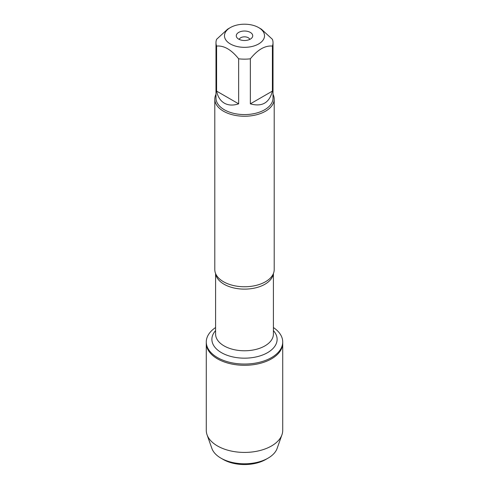 <?xml version="1.0" encoding="UTF-8"?>
<svg xmlns="http://www.w3.org/2000/svg" width="489" height="489" viewBox="0 0 489 489"><rect width="100%" height="100%" fill="white"/><g stroke="black" fill="none" stroke-linecap="round" stroke-linejoin="round"><path stroke-width="0.73" d="M273.406 327.538A38.221 22.066 180 0 1 282.721 341.976A38.221 22.066 180 0 1 244.5 364.042A38.221 22.066 180 0 1 206.279 341.976A38.221 22.066 180 0 1 215.594 327.538M207.049 434.764A38.221 22.066 0 0 0 217.477 445.956A38.221 22.066 0 0 0 255.509 451.488A38.221 22.066 0 0 0 281.951 434.764L277.135 448.401A33.307 19.23 180 0 1 268.051 458.156A33.307 19.23 180 0 1 220.949 458.156L220.949 458.156A33.307 19.23 180 0 1 211.865 448.401L207.049 434.764A38.221 22.066 0 0 1 206.279 430.357L206.279 343.229A38.221 22.066 0 0 0 244.5 365.295A38.221 22.066 0 0 0 282.721 343.229A38.221 22.066 180 0 1 259.127 363.614A38.221 22.066 180 0 1 217.477 358.828A38.221 22.066 180 0 1 206.279 343.229L206.279 341.976M248.608 24.45A20.025 11.565 0 0 0 230.337 27.592A20.025 11.565 0 0 0 230.337 43.943A20.025 11.565 0 0 0 258.663 43.943A20.025 11.565 0 0 0 258.663 27.592A20.025 11.565 0 0 0 248.608 24.45M230.337 27.592L227.623 29.157L216.59 39.322A28.515 16.461 0 0 0 215.985 42.696A28.515 16.461 0 0 0 216.59 46.07C223.944 45.398 231.297 49.646 238.656 58.808A28.515 16.461 0 0 0 250.344 58.808C257.697 49.646 265.05 45.398 272.41 46.07A28.515 16.461 0 0 0 273.015 42.696A28.515 16.461 0 0 0 272.41 39.322L261.377 29.157L258.663 27.592M273.015 42.696L273.015 98.124A28.515 16.461 180 0 1 255.411 113.332A28.515 16.461 180 0 1 224.341 109.762A28.515 16.461 180 0 1 215.985 98.124L215.985 42.696M216.59 46.07L216.59 91.107C217.794 96.791 220.374 100.807 224.341 103.167C228.363 105.422 233.137 105.648 238.656 103.845L238.656 58.808M250.344 58.808L250.344 103.845C262.043 107.122 269.396 102.873 272.41 91.107L272.41 46.07M214.799 99.096L214.799 269.61A29.701 17.146 0 0 0 216.596 275.484A29.701 17.146 0 0 0 223.497 281.737A29.701 17.146 0 0 0 272.404 275.484A29.701 17.146 0 0 0 274.201 269.61L274.201 99.096A29.701 17.146 180 0 1 244.5 116.241A29.701 17.146 180 0 1 214.799 99.096A29.701 17.146 180 0 1 215.985 94.291M273.015 94.291A29.701 17.146 180 0 1 274.201 99.096M250.313 32.408A8.221 4.743 180 0 1 252.006 37.702A8.221 4.743 180 0 1 244.5 40.514A8.221 4.743 180 0 1 236.994 37.702A8.221 4.743 180 0 1 239.836 31.858A8.221 4.743 180 0 1 250.313 32.408M272.41 91.107L250.344 103.845M238.656 103.845L216.59 91.107M249.738 39.426A5.306 3.062 0 0 0 248.253 37.726A5.306 3.062 0 0 0 242.85 36.981A5.306 3.062 0 0 0 239.262 39.426M281.951 434.764A38.221 22.066 0 0 0 282.721 430.357L282.721 341.976M223.198 459.458L220.949 458.156L223.198 459.458A30.122 17.39 0 0 0 265.802 459.458L268.051 458.156M273.314 273.773A28.906 16.687 180 0 1 244.5 289.127A28.906 16.687 180 0 1 215.686 273.773M215.594 273.553L215.594 334.085A28.906 16.687 0 0 0 244.5 350.772A28.906 16.687 0 0 0 273.406 334.085L273.406 273.553M273.406 330.613A32.616 18.833 180 0 1 244.5 358.168A32.616 18.833 180 0 1 215.594 330.613"/></g></svg>

